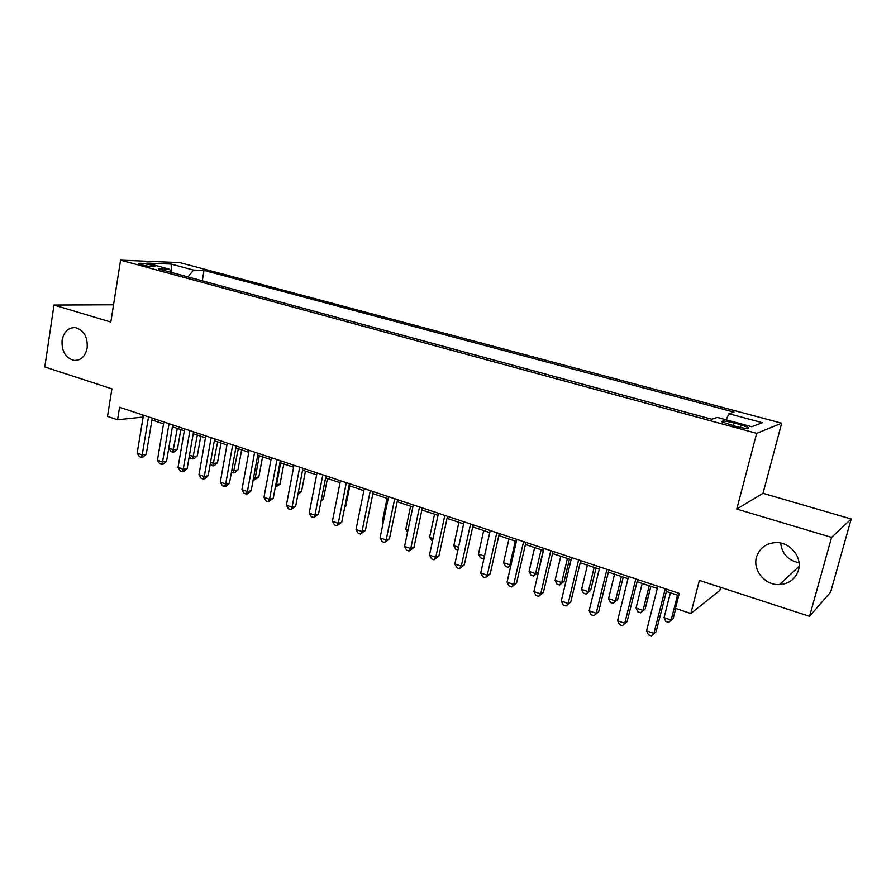 <?xml version="1.0" encoding="UTF-8"?>
<svg xmlns="http://www.w3.org/2000/svg" width="896" height="896" viewBox="0 0 896 896"><rect width="100%" height="100%" fill="white"/><g stroke="black" fill="none" stroke-linecap="round" stroke-linejoin="round"><path stroke-width="1.34" d="M87.17 347.984C85.31 356.395 80.965 360.55 74.133 360.438C65.531 358.053 61.522 351.288 62.093 340.144C63.93 331.61 68.342 327.443 75.331 327.634C83.832 330.12 87.774 336.896 87.17 347.984M799.008 562.778C788.021 560.336 781.917 553.762 780.707 543.054M798.414 570.214C795.435 579.051 789.13 583.856 779.509 584.618C765.128 585.491 752.494 570.259 756.504 557.122C759.573 547.904 766.192 543.054 776.373 542.584C790.362 542.293 802.446 557.323 798.414 570.214M141.299 264.813C149.666 266.706 154.202 267.21 154.918 266.314L151.906 265.205C143.595 263.323 139.07 262.819 138.309 263.715L141.299 264.813M781.682 423.192L179.883 262.629L120.568 260.154L756.661 433.339L781.682 423.192L763.011 493.304L736.77 509.062L831.566 537.387L851.2 518.986L763.011 493.304M851.2 518.986L830.614 592.088L809.525 616.336L699.384 580.418L690.782 613.525L719.858 590.397L720.653 587.362M113.534 304.786L53.984 305.054L44.8 366.979L111.888 388.853L107.498 416.394L117.555 419.787L143.125 417.043M831.566 537.387L809.525 616.336M690.782 613.525L675.472 608.35L679.314 593.41L119.571 407.254L117.555 419.787M741.037 424.838L734.115 422.957C725.222 420.818 721.235 420.482 722.142 421.971L736.344 426.541C745.326 428.702 749.325 429.038 748.362 427.538L741.037 424.838L740.342 427.515M171.024 272.339L169.635 269.248L158.222 268.856L711.749 419.227L717.349 417.435L751.744 426.742L762.373 422.71L728.941 413.739L734.048 412.115L204.042 270.413L193.48 270.054L188.014 276.954M169.635 269.248L146.978 263.11L171.192 264.074L193.48 270.054M736.77 509.062L756.661 433.339M53.984 305.054L110.824 322.045L120.568 260.154M151.962 419.989L163.554 423.853M172.413 426.798L184.33 430.774M193.2 433.731L205.453 437.819M214.334 440.776L226.923 444.976M235.838 447.944L248.774 452.256M257.701 455.235L270.995 459.67M279.944 462.65L293.608 467.208M302.568 470.198L316.624 474.88M325.595 477.87L340.043 482.686M349.026 485.677L363.877 490.627M372.882 493.629L388.136 498.725M397.163 501.726L412.854 506.957M421.882 509.97L438.01 515.346M447.059 518.358L463.646 523.891M472.696 526.904L489.754 532.594M498.814 535.618L516.354 541.464M525.426 544.488L543.469 550.502M552.541 553.526L571.099 559.709M580.182 562.733L599.278 569.106M608.35 572.13L627.995 578.682M637.078 581.706L657.294 588.448M666.378 591.472L678.754 595.594M142.531 414.893L142.229 416.741M726.107 419.81L728.941 413.739M202.272 280.829L204.042 270.413M171.192 264.074L171.315 272.418M665.269 588.739L653.901 633.394L646.565 630.829L657.843 586.275M666.926 589.288L656.13 631.669L651.414 635.846L648.491 634.827L646.565 630.829M656.13 631.669L651.414 635.846M670.398 592.816L664.059 617.624L671.138 620.054L673.198 618.464L675.774 608.451M673.198 618.464L668.707 622.451L671.138 620.054L677.522 595.19M668.707 622.451L665.885 621.477L664.059 617.624M635.813 578.939L624.77 623.235L617.568 620.715L628.533 576.52M637.616 579.544L627.122 621.566L622.395 625.688L619.517 624.691L617.568 620.715M627.122 621.566L622.395 625.688M606.928 569.341L596.198 613.267L589.142 610.803L599.794 566.966M608.877 569.99L598.685 611.677L593.925 615.731L591.114 614.746L589.142 610.803M598.685 611.677L593.925 615.731M578.603 559.922L568.176 603.49L561.254 601.07L571.603 557.592M580.686 560.616L570.774 601.966L566.003 605.965L563.248 604.99L561.254 601.07M570.774 601.966L566.003 605.965M550.816 550.682L540.691 593.902L533.893 591.528L543.962 548.397M553.034 551.421L543.402 592.435L540.691 593.902L538.619 596.378L535.909 595.426L533.893 591.528M543.402 592.435L538.619 596.378M642.219 583.419L636.048 608.037L643.003 610.422L645.176 608.888L650.877 586.309M645.176 608.888L640.674 612.819L643.003 610.422L649.208 585.749M640.674 612.819L637.896 611.867L636.048 608.037M614.566 574.202L608.563 598.629L615.384 600.97L617.68 599.491L623.224 577.091M617.68 599.491L613.155 603.366L615.384 600.97L621.432 576.486M613.155 603.366L610.434 602.437L608.563 598.629M587.418 565.152L581.582 589.389L588.28 591.685L590.688 590.274L596.075 568.042M590.688 590.274L586.141 594.093L588.28 591.685L594.16 567.403M586.141 594.093L583.464 593.174L581.582 589.389M560.773 556.27L555.094 580.317L561.669 582.568L564.178 581.224L569.43 559.149M564.178 581.224L559.619 584.987L561.669 582.568L567.392 558.477M559.619 584.987L556.998 584.08L555.094 580.317M523.566 541.621L513.722 584.494L507.058 582.165L516.835 539.381M525.907 542.394L516.544 583.083L513.722 584.494L511.739 586.97L509.085 586.04L507.058 582.165M516.544 583.083L511.739 586.97M534.61 547.546L529.077 571.413L535.539 573.63L538.149 572.331L543.256 550.435M538.149 572.331L533.579 576.038L535.539 573.63L541.106 549.718M533.579 576.038L531.003 575.154L529.077 571.413M496.821 532.717L487.245 575.266L480.715 572.981L490.213 530.522M499.285 533.534L490.179 573.91L487.245 575.266L485.363 577.741L482.754 576.822L480.715 572.981M490.179 573.91L485.363 577.741M508.917 538.978L503.541 562.666L509.88 564.838L515.301 541.106M510.966 565.062L508.01 567.258L505.478 566.384L503.541 562.666M508.01 567.258L511.146 564.256M470.579 523.992L461.272 566.194L454.854 563.954L464.094 521.842M473.144 524.843L464.296 564.906L461.272 566.194L459.48 568.68L456.915 567.784L454.854 563.954M464.296 564.906L459.48 568.68M483.683 530.566L478.442 554.075L484.478 556.147M484.042 558.118L482.888 558.622L480.402 557.771L478.442 554.075M484.378 556.618L482.888 558.622M444.819 515.424L435.77 557.301L429.464 555.106L438.446 513.307M447.496 516.32L438.883 556.069L435.77 557.301L434.056 559.787L431.536 558.902L429.464 555.106M438.883 556.069L434.056 559.787M458.898 522.312L453.79 545.642L458.517 547.254M457.901 550.043L455.762 549.315L453.79 545.642M419.53 507.013L410.726 548.565L404.544 546.403L413.28 504.941M422.307 507.942L413.941 547.389L410.726 548.565L409.102 551.051L406.627 550.189L404.544 546.403M413.941 547.389L409.102 551.051M434.538 514.192L429.576 537.342L433.026 538.53M432.432 541.296L429.576 537.342M394.699 498.758L386.142 539.986L380.061 537.869L388.55 496.72M397.578 499.71L389.435 538.854L386.142 539.986L384.586 542.472L382.166 541.621L380.061 537.869M389.435 538.854L384.586 542.472M410.603 506.206L405.776 529.2L408.005 529.962M407.501 532.347L405.776 529.2M370.306 490.65L361.984 531.563L356.014 529.48L364.28 488.645M373.285 491.635L365.366 530.477L361.984 531.563L360.517 534.05L358.131 533.21L356.014 529.48M365.366 530.477L360.517 534.05M387.083 498.366L382.379 521.192L383.432 521.55M383.197 522.67L382.379 521.192M346.349 482.675L338.262 523.286L332.394 521.237L340.435 480.704M349.429 483.706L341.723 522.256L338.262 523.286L336.862 525.773L334.522 524.955L332.394 521.237M341.723 522.256L336.862 525.773M322.818 474.858L314.955 515.155L309.187 513.15L317.005 472.92M325.987 475.899L318.494 514.17L314.955 515.155L313.622 517.642L311.326 516.835L309.187 513.15M318.494 514.17L313.622 517.642M344.803 506.822L345.677 506.576L349.81 485.946M345.677 506.576L344.68 507.472M299.701 467.163L292.051 507.17L286.384 505.187L293.978 465.259M302.949 468.238L295.658 506.229L292.051 507.17L290.797 509.645L288.534 508.861L286.384 505.187M295.658 506.229L290.797 509.645M321.362 499.52L323.422 498.971L327.443 478.486M323.422 498.971L321.048 501.088M276.976 459.603L269.539 499.318L263.973 497.37L271.365 457.733M280.302 460.712L273.224 498.411L269.539 499.318L268.352 501.794L266.123 501.021L263.973 497.37M273.224 498.411L268.352 501.794M298.334 492.285L301.538 491.501L305.458 471.15M301.538 491.501L297.909 494.502M254.643 452.178L247.408 491.59L241.931 489.686L249.122 450.341M258.059 453.309L251.16 490.739L247.408 491.59L246.288 494.077L244.104 493.304L241.931 489.686M251.16 490.739L247.789 493.73L246.288 494.077M275.8 484.702L280.011 484.142L283.819 463.949M280.011 484.142L275.363 487.357L276.517 484.949L280.661 462.896M232.702 444.875L225.658 484.008L220.27 482.126L227.27 443.072M236.186 446.04L229.477 483.19L225.658 484.008L224.594 486.483L222.454 485.733L220.27 482.126M229.477 483.19L226.128 486.158L224.594 486.483M253.669 477.12L255.282 477.669L258.832 476.907L262.55 456.848M258.832 476.907L254.184 480.077L255.282 477.669L259.314 455.773M254.184 480.077L253.187 479.741M211.12 437.707L204.266 476.549L198.979 474.701L205.778 435.926M214.67 438.883L208.152 475.765L204.266 476.549L203.269 479.024L201.163 478.285L198.979 474.701M208.152 475.765L204.826 478.71L203.269 479.024M231.918 469.672L234.382 470.523L238 469.795L241.618 449.87M238 469.795L234.797 472.629L233.352 472.92L238.314 448.773M233.352 472.92L231.448 472.27M189.896 430.651L183.232 469.213L178.035 467.398L184.643 428.904M193.525 431.85L187.174 468.474L183.232 469.213L182.302 471.677L180.219 470.96L178.035 467.398M187.174 468.474L183.882 471.386L182.302 471.677M210.526 462.347L213.819 463.478L217.493 462.795L221.021 443.005M217.493 462.795L214.312 465.606L212.845 465.886L217.65 441.885M212.845 465.886L210.202 464.173M169.03 423.707L162.546 461.989L157.427 460.208L163.867 421.994M172.726 424.939L166.544 461.294L162.546 461.989L161.672 464.464L159.634 463.747L157.427 460.208M166.544 461.294L163.274 464.184L161.672 464.464M189.482 455.146L193.592 456.557L197.322 455.896L200.749 436.251M197.322 455.896L194.163 458.685L192.662 458.954L197.322 435.109M192.662 458.954L190.669 458.259L189.325 456.064M148.512 416.886L142.206 454.899L137.166 453.141L143.427 415.195M152.264 418.13L146.261 454.227L142.206 454.899L141.378 457.363L139.373 456.658L137.166 453.141M146.261 454.227L143.002 457.094L141.378 457.363M168.795 448.067L173.678 449.736L177.464 449.109L180.802 429.598M177.464 449.109L174.328 451.875L172.805 452.133L177.307 428.434M172.805 452.133L170.845 451.45L168.784 448.112M733.398 425.734L734.115 422.957M74.133 360.438L77.515 360.237M779.509 584.618L799.075 566.373M748.126 428.467L748.362 427.538"/></g></svg>
